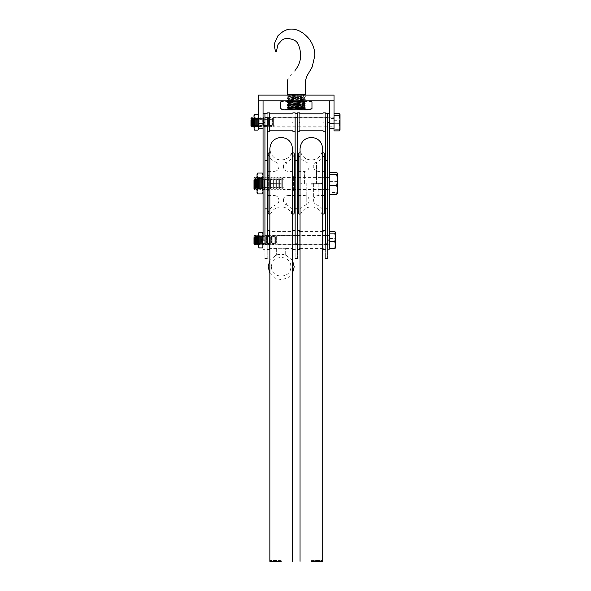 <?xml version="1.0" encoding="UTF-8"?>
<svg xmlns="http://www.w3.org/2000/svg" width="591" height="591" viewBox="0 0 591 591"><rect width="100%" height="100%" fill="white"/><g stroke="black" fill="none" stroke-linecap="round" stroke-linejoin="round"><path stroke-width="0.44" stroke-dasharray="2.96 2.22" d="M257.92 114.455L258.526 116.412L257.92 118.377L258.526 122.3C258.526 127.168 258.526 127.168 258.526 122.3C258.526 127.168 258.526 127.168 258.526 122.3C258.526 117.432 258.526 117.432 258.526 122.3C258.526 117.432 258.526 117.432 258.526 122.3C258.511 116.471 258.511 116.471 258.511 122.3C258.511 116.471 258.511 116.471 258.511 122.3C258.526 116.457 258.526 116.457 258.526 122.3C258.526 116.457 258.526 116.457 258.526 122.3L257.92 126.223L258.526 128.181L257.92 130.146M263.054 100.78L258.526 100.78L263.054 100.78L263.054 123.349C263.054 129.828 263.054 129.828 263.054 123.349C263.054 129.828 263.054 129.828 263.054 123.349L263.054 122.3C263.054 127.168 263.054 127.168 263.054 122.3C263.054 127.168 263.054 127.168 263.054 122.3C263.054 117.432 263.054 117.432 263.054 122.3C263.054 117.432 263.054 117.432 263.054 122.3L263.054 113.236M288.726 100.78L303.826 100.78L288.726 100.78L288.726 95.114L303.826 95.114L288.726 95.114M303.826 100.78L303.826 95.114M334.026 122.3C334.026 117.432 334.026 117.432 334.026 122.3C334.026 117.432 334.026 117.432 334.026 122.3C334.026 127.168 334.026 127.168 334.026 122.3C334.026 127.168 334.026 127.168 334.026 122.3M329.497 100.78L334.026 100.78L329.497 100.78L329.497 123.349C329.497 129.828 329.497 129.828 329.497 123.349C329.497 129.828 329.497 129.828 329.497 123.349L329.497 122.3C329.497 117.432 329.497 117.432 329.497 122.3C329.497 117.432 329.497 117.432 329.497 122.3C329.497 127.168 329.497 127.168 329.497 122.3C329.497 127.168 329.497 127.168 329.497 122.3L329.497 113.236M334.026 100.78L258.526 100.78L258.526 95.114L334.026 95.114L334.026 123.349C334.026 129.828 334.026 129.828 334.026 123.349C334.026 129.828 334.026 129.828 334.026 123.349L329.497 123.349M263.054 123.349L258.526 123.349C258.526 129.828 258.526 129.828 258.526 123.349C258.526 129.828 258.526 129.828 258.526 123.349L258.526 100.78M264.938 177.411L264.938 189.497L264.938 177.411L263.054 177.411L263.054 189.497L263.054 177.411L262.507 178.164L261.532 177.411L261.008 178.164L260.033 177.411L259.508 178.164L258.533 177.411L257.558 178.164L257.011 177.411M264.938 189.497L263.054 189.497L262.507 188.736L261.532 189.497L261.008 188.736L260.033 189.497L259.508 188.736L258.533 189.497L257.558 188.736L257.011 189.497M264.938 235.358L264.938 244.8L264.938 235.358L263.054 235.358L263.054 244.8L263.054 235.358M264.938 244.8L263.054 244.8M329.497 117.579L329.497 127.013L329.497 117.579L264.938 117.579L264.938 127.013L264.938 117.579L263.054 117.579L263.054 127.013L263.054 117.579M329.497 127.013L327.606 127.013L327.606 117.579L327.606 127.013L263.054 127.013M262.448 232.233L263.054 234.191L262.448 236.156L263.054 240.079C263.054 234.235 263.054 234.235 263.054 240.079C263.054 234.235 263.054 234.235 263.054 240.079C263.054 251.759 263.054 251.759 263.054 240.079L263.054 122.3L264.938 122.3C264.938 128.38 264.938 128.38 264.938 122.3C264.938 128.38 264.938 128.38 264.938 122.3C264.938 116.213 264.938 116.213 264.938 122.3C264.938 116.213 264.938 116.213 264.938 122.3L264.938 113.236M264.938 240.079C264.938 251.759 264.938 251.759 264.938 240.079C264.938 251.759 264.938 251.759 264.938 240.079C264.938 234.235 264.938 234.235 264.938 240.079C264.938 234.235 264.938 234.235 264.938 240.079C264.938 245.922 264.938 245.922 264.938 240.079C264.938 245.922 264.938 245.922 264.938 240.079L263.054 240.079L262.448 244.002L263.054 245.967L262.448 247.925M289.849 109.837L303.508 109.837L289.849 109.837C285.239 109.557 287.381 109.276 296.276 108.988L304.89 108.308L287.654 107.178L305.333 106.158L287.211 105.028L305.311 103.92L287.211 102.76L305.333 101.63L287.233 100.522L305.333 99.362L287.211 98.232L305.311 97.123L287.654 96.082L287.211 95.964L287.211 94.737L305.296 94.737M275.768 51.447L276.366 51.447M287.211 95.964L302.695 95.114M280.585 108.626L284.507 109.837L288.43 108.626L296.276 109.837C284.589 109.837 284.589 109.837 296.276 109.837C284.589 109.837 284.589 109.837 296.276 109.837L287.654 109.158L305.311 108.116L287.233 106.986L305.333 105.878L287.233 104.718L305.311 103.588L287.211 102.479L305.311 101.32L287.211 100.211L305.333 99.081L287.211 97.951L304.121 97.005L303.057 96.296L304.121 95.025L304.121 97.005M293.284 109.837L304.106 109.136L288.822 107.887L304.106 106.868L288.438 105.737L304.106 104.6L288.438 103.469L304.106 102.339L288.822 101.32L287.211 100.211M304.084 109.667L288.438 108.567L304.106 107.436L288.438 106.299L303.722 105.279L288.438 104.038L304.084 102.871L288.467 101.741L287.211 102.76M288.467 108.027L287.211 107.008M288.467 101.231L304.084 100.101L288.438 98.941L304.084 97.84L305.333 97.101L305.333 94.737M288.467 101.741L304.106 100.64L288.822 99.391L304.084 98.342L305.333 99.362M304.084 104.629L305.333 103.61M304.084 105.139L305.333 106.158M288.467 108.537L287.233 109.579M304.084 98.342L288.438 97.242L303.057 96.296M304.084 97.84L288.438 96.673L303.057 95.727M267.206 122.3C267.206 134.467 267.206 134.467 267.206 122.3C267.206 134.467 267.206 134.467 267.206 122.3C267.206 116.213 267.206 116.213 267.206 122.3C267.206 116.213 267.206 116.213 267.206 122.3C267.206 128.38 267.206 128.38 267.206 122.3C267.206 128.38 267.206 128.38 267.206 122.3C267.206 110.125 267.206 110.125 267.206 122.3C267.206 116.213 267.206 116.213 267.206 122.3C267.206 116.213 267.206 116.213 267.206 122.3C267.206 128.38 267.206 128.38 267.206 122.3C267.206 128.38 267.206 128.38 267.206 122.3M269.474 122.3C269.474 134.467 269.474 134.467 269.474 122.3C269.474 133.248 269.474 133.248 269.474 122.3C269.474 133.248 269.474 133.248 269.474 122.3C269.474 111.344 269.474 111.344 269.474 122.3C269.474 111.344 269.474 111.344 269.474 122.3C269.474 110.125 269.474 110.125 269.474 122.3M295.138 122.3C295.138 116.213 295.138 116.213 295.138 122.3C295.138 116.213 295.138 116.213 295.138 122.3C295.138 134.467 295.138 134.467 295.138 122.3C295.138 134.467 295.138 134.467 295.138 122.3C295.138 110.125 295.138 110.125 295.138 122.3C295.138 128.38 295.138 128.38 295.138 122.3C295.138 128.38 295.138 128.38 295.138 122.3C295.138 116.213 295.138 116.213 295.138 122.3C295.138 116.213 295.138 116.213 295.138 122.3C295.138 128.38 295.138 128.38 295.138 122.3C295.138 128.38 295.138 128.38 295.138 122.3M292.877 122.3C292.877 134.467 292.877 134.467 292.877 122.3C292.877 133.248 292.877 133.248 292.877 122.3C292.877 133.248 292.877 133.248 292.877 122.3C292.877 111.344 292.877 111.344 292.877 122.3C292.877 111.344 292.877 111.344 292.877 122.3C292.877 110.125 292.877 110.125 292.877 122.3M325.338 240.079C325.338 234.235 325.338 234.235 325.338 240.079C325.338 234.235 325.338 234.235 325.338 240.079C325.338 245.922 325.338 245.922 325.338 240.079C325.338 245.922 325.338 245.922 325.338 240.079C325.338 233.992 325.338 233.992 325.338 240.079C325.338 233.992 325.338 233.992 325.338 240.079C325.338 252.246 325.338 252.246 325.338 240.079C325.338 252.246 325.338 252.246 325.338 240.079C325.338 227.912 325.338 227.912 325.338 240.079C325.338 227.912 325.338 227.912 325.338 240.079C325.338 246.166 325.338 246.166 325.338 240.079C325.338 246.166 325.338 246.166 325.338 240.079M327.606 240.079C327.606 234.235 327.606 234.235 327.606 240.079C327.606 234.235 327.606 234.235 327.606 240.079C327.606 245.922 327.606 245.922 327.606 240.079C327.606 245.922 327.606 245.922 327.606 240.079C327.606 251.759 327.606 251.759 327.606 240.079C327.606 251.759 327.606 251.759 327.606 240.079L327.606 122.3C327.606 116.213 327.606 116.213 327.606 122.3C327.606 116.213 327.606 116.213 327.606 122.3C327.606 128.38 327.606 128.38 327.606 122.3C327.606 128.38 327.606 128.38 327.606 122.3L327.606 240.079L329.497 240.079C329.497 251.759 329.497 251.759 329.497 240.079L329.497 122.3L327.606 122.3L327.606 113.236M325.338 122.3C325.338 116.213 325.338 116.213 325.338 122.3C325.338 116.213 325.338 116.213 325.338 122.3C325.338 128.38 325.338 128.38 325.338 122.3C325.338 128.38 325.338 128.38 325.338 122.3C325.338 116.213 325.338 116.213 325.338 122.3C325.338 116.213 325.338 116.213 325.338 122.3C325.338 134.467 325.338 134.467 325.338 122.3C325.338 134.467 325.338 134.467 325.338 122.3C325.338 110.125 325.338 110.125 325.338 122.3C325.338 128.38 325.338 128.38 325.338 122.3C325.338 128.38 325.338 128.38 325.338 122.3M327.606 160.486L327.606 183.454C327.606 193.191 327.606 193.191 327.606 183.454C327.606 193.191 327.606 193.191 327.606 183.454C327.606 173.717 327.606 173.717 327.606 183.454C327.606 173.717 327.606 173.717 327.606 183.454L327.606 243.95C327.606 262.493 327.606 262.493 327.606 243.95L325.338 243.95C325.338 262.493 325.338 262.493 325.338 243.95L325.338 183.454C325.338 173.717 325.338 173.717 325.338 183.454C325.338 173.717 325.338 173.717 325.338 183.454L325.338 117.373C325.338 112.068 325.338 112.068 325.338 117.373C325.338 112.068 325.338 112.068 325.338 117.373L327.606 117.373C327.606 112.068 327.606 112.068 327.606 117.373L327.606 160.486L325.338 160.486M325.338 183.454C325.338 193.191 325.338 193.191 325.338 183.454C325.338 193.191 325.338 193.191 325.338 183.454M321.659 183.114L321.659 183.794M324.4 183.779L324.4 154.731L324.4 183.779M301.092 183.794L301.092 183.114M298.344 183.129L298.344 212.176L298.344 183.129M313.636 183.262L313.636 200.571L313.636 183.262M297.406 183.587L297.406 171.375L297.406 183.587M325.338 183.587L325.338 171.375L325.338 183.587M296.276 107.562C284.589 107.562 284.589 107.562 296.276 107.562C284.589 107.562 284.589 107.562 296.276 107.562C307.955 107.562 307.955 107.562 296.276 107.562C307.955 107.562 307.955 107.562 296.276 107.562M296.276 108.36C286.051 108.36 286.051 108.36 296.276 108.36C286.051 108.36 286.051 108.36 296.276 108.36C306.5 108.36 306.5 108.36 296.276 108.36C306.5 108.36 306.5 108.36 296.276 108.36M296.276 106.772C286.051 106.772 286.051 106.772 296.276 106.772C286.051 106.772 286.051 106.772 296.276 106.772C306.5 106.772 306.5 106.772 296.276 106.772C306.5 106.772 306.5 106.772 296.276 106.772M296.276 105.309C284.589 105.309 284.589 105.309 296.276 105.309C284.589 105.309 284.589 105.309 296.276 105.309C307.955 105.309 307.955 105.309 296.276 105.309C307.955 105.309 307.955 105.309 296.276 105.309M296.276 106.099C286.051 106.099 286.051 106.099 296.276 106.099C286.051 106.099 286.051 106.099 296.276 106.099C306.5 106.099 306.5 106.099 296.276 106.099C306.5 106.099 306.5 106.099 296.276 106.099M296.276 104.518C286.051 104.518 286.051 104.518 296.276 104.518C286.051 104.518 286.051 104.518 296.276 104.518C306.5 104.518 306.5 104.518 296.276 104.518C306.5 104.518 306.5 104.518 296.276 104.518M296.276 103.056C284.589 103.056 284.589 103.056 296.276 103.056C284.589 103.056 284.589 103.056 296.276 103.056C307.955 103.056 307.955 103.056 296.276 103.056C307.955 103.056 307.955 103.056 296.276 103.056M296.276 103.846C286.051 103.846 286.051 103.846 296.276 103.846C286.051 103.846 286.051 103.846 296.276 103.846C306.5 103.846 306.5 103.846 296.276 103.846C306.5 103.846 306.5 103.846 296.276 103.846M296.276 102.258C286.051 102.258 286.051 102.258 296.276 102.258C286.051 102.258 286.051 102.258 296.276 102.258C306.5 102.258 306.5 102.258 296.276 102.258C306.5 102.258 306.5 102.258 296.276 102.258M296.276 100.802C284.589 100.802 284.589 100.802 296.276 100.802C284.589 100.802 284.589 100.802 296.276 100.802C284.611 100.788 284.611 100.788 296.276 100.788C284.611 100.788 284.611 100.788 296.276 100.788C307.941 100.788 307.941 100.788 296.276 100.788C307.941 100.788 307.941 100.788 296.276 100.788C307.955 100.802 307.955 100.802 296.276 100.802C307.955 100.802 307.955 100.802 296.276 100.802M296.276 101.593C286.051 101.593 286.051 101.593 296.276 101.593C286.051 101.593 286.051 101.593 296.276 101.593C306.5 101.593 306.5 101.593 296.276 101.593C306.5 101.593 306.5 101.593 296.276 101.593M296.276 109.823C284.589 109.823 284.589 109.823 296.276 109.823C284.589 109.823 284.589 109.823 296.276 109.823C307.955 109.823 307.955 109.823 296.276 109.823C307.955 109.823 307.955 109.823 296.276 109.823M296.276 109.025C286.051 109.025 286.051 109.025 296.276 109.025C286.051 109.025 286.051 109.025 296.276 109.025C306.5 109.025 306.5 109.025 296.276 109.025C306.5 109.025 306.5 109.025 296.276 109.025M280.585 101.992L284.507 100.78L288.43 101.992L296.276 100.78C284.589 100.78 284.589 100.78 296.276 100.78C284.589 100.78 284.589 100.78 296.276 100.78L304.121 101.992L308.044 100.78L311.967 101.992M284.507 109.837C282.099 109.837 282.099 109.837 284.507 109.837L296.276 109.837C307.955 109.837 307.955 109.837 296.276 109.837C307.955 109.837 307.955 109.837 296.276 109.837L304.121 108.626L304.121 101.992M304.121 108.626L308.044 109.837L311.967 108.626M288.43 108.626L288.43 101.992M296.276 100.78C307.955 100.78 307.955 100.78 296.276 100.78C307.955 100.78 307.955 100.78 296.276 100.78L308.044 100.78C310.445 100.78 310.445 100.78 308.044 100.78C310.445 100.78 310.445 100.78 308.044 100.78L296.276 100.78M284.507 100.78C282.099 100.78 282.099 100.78 284.507 100.78C282.099 100.78 282.099 100.78 284.507 100.78M308.044 109.837C310.445 109.837 310.445 109.837 308.044 109.837L296.276 109.837M295.138 240.079C295.138 234.235 295.138 234.235 295.138 240.079C295.138 234.235 295.138 234.235 295.138 240.079C295.138 245.922 295.138 245.922 295.138 240.079C295.138 245.922 295.138 245.922 295.138 240.079M297.406 240.079C297.406 234.235 297.406 234.235 297.406 240.079C297.406 234.235 297.406 234.235 297.406 240.079C297.406 245.922 297.406 245.922 297.406 240.079C297.406 245.922 297.406 245.922 297.406 240.079C297.406 252.246 297.406 252.246 297.406 240.079C297.406 252.246 297.406 252.246 297.406 240.079C297.406 233.992 297.406 233.992 297.406 240.079C297.406 233.992 297.406 233.992 297.406 240.079C297.406 246.166 297.406 246.166 297.406 240.079C297.406 246.166 297.406 246.166 297.406 240.079C297.406 227.912 297.406 227.912 297.406 240.079C297.406 227.912 297.406 227.912 297.406 240.079M297.406 122.3C297.406 116.213 297.406 116.213 297.406 122.3C297.406 116.213 297.406 116.213 297.406 122.3C297.406 128.38 297.406 128.38 297.406 122.3C297.406 128.38 297.406 128.38 297.406 122.3C297.406 134.467 297.406 134.467 297.406 122.3C297.406 134.467 297.406 134.467 297.406 122.3C297.406 116.213 297.406 116.213 297.406 122.3C297.406 116.213 297.406 116.213 297.406 122.3C297.406 128.38 297.406 128.38 297.406 122.3C297.406 128.38 297.406 128.38 297.406 122.3C297.406 110.125 297.406 110.125 297.406 122.3M297.406 160.486L297.406 183.454C297.406 193.191 297.406 193.191 297.406 183.454C297.406 193.191 297.406 193.191 297.406 183.454C297.406 173.717 297.406 173.717 297.406 183.454C297.406 173.717 297.406 173.717 297.406 183.454L297.406 243.95C297.406 262.493 297.406 262.493 297.406 243.95L295.138 243.95C295.138 262.493 295.138 262.493 295.138 243.95L295.138 183.454C295.138 173.717 295.138 173.717 295.138 183.454C295.138 173.717 295.138 173.717 295.138 183.454L295.138 117.373C295.138 112.068 295.138 112.068 295.138 117.373C295.138 112.068 295.138 112.068 295.138 117.373L297.406 117.373C297.406 112.068 297.406 112.068 297.406 117.373C297.406 112.068 297.406 112.068 297.406 117.373L297.406 160.486L295.138 160.486M295.138 183.454C295.138 193.191 295.138 193.191 295.138 183.454C295.138 193.191 295.138 193.191 295.138 183.454M291.459 211.223L291.459 213.44C289.309 209.251 285.881 207.057 281.176 206.857C276.47 207.057 273.042 209.251 270.892 213.44L269.851 214.282M270.892 155.684L270.892 153.468C273.042 157.657 276.47 159.851 281.176 160.05C285.881 159.851 289.309 157.657 291.459 153.468L291.459 155.684M294.2 156.851L294.34 212.812M268.144 210.056L268.144 212.176C269.814 208.697 272.429 206.237 276.012 204.804C277.844 203.991 278.812 202.58 278.908 200.571L278.908 199.307M276.012 163.685L276.012 162.104C272.429 160.671 269.814 158.211 268.144 154.731L268.144 156.851M267.206 191.846L267.206 175.062L267.206 192.511L268.713 191.004L268.713 176.458L268.713 190.442M295.138 175.062L295.138 191.846L295.138 174.389L293.631 175.904L268.713 175.904L268.713 176.458M293.631 190.442L293.631 176.458L293.631 191.004L295.138 192.511L295.138 191.846M283.436 199.307L283.436 200.571C283.532 202.58 284.5 203.991 286.34 204.804L286.34 203.223M283.436 168.073L283.436 166.839C283.71 169.595 285.217 171.102 287.972 171.375L294.34 171.375M287.972 194.638L287.972 195.532C285.217 195.798 283.71 197.313 283.436 200.061L283.436 198.835M278.908 198.835L278.908 200.061C278.642 197.313 277.127 195.798 274.379 195.532L274.379 194.638M270.892 211.223L270.892 213.44M267.206 172.269L267.206 171.375M295.138 172.269L295.138 171.375M294.2 210.056L294.2 212.176C292.538 208.697 289.915 206.237 286.34 204.804M283.436 167.6L283.436 166.33C283.532 164.328 284.5 162.917 286.34 162.104L286.34 163.685M295.138 194.638L295.138 195.532M293.631 176.458L293.631 175.904M267.206 175.062L267.206 174.389L268.713 175.904M267.206 194.638L267.206 195.532M278.908 168.073L278.908 166.839C278.642 169.595 277.127 171.102 274.379 171.375L274.379 172.269M276.012 162.104C277.844 162.917 278.812 164.328 278.908 166.33L278.908 167.6M267.206 240.079C267.206 234.235 267.206 234.235 267.206 240.079C267.206 234.235 267.206 234.235 267.206 240.079C267.206 245.922 267.206 245.922 267.206 240.079C267.206 245.922 267.206 245.922 267.206 240.079M267.206 160.486L267.206 183.454C267.206 193.191 267.206 193.191 267.206 183.454C267.206 193.191 267.206 193.191 267.206 183.454C267.206 173.717 267.206 173.717 267.206 183.454C267.206 173.717 267.206 173.717 267.206 183.454L267.206 243.95C267.206 262.493 267.206 262.493 267.206 243.95L264.938 243.95C264.938 262.493 264.938 262.493 264.938 243.95L264.938 183.454C264.938 173.717 264.938 173.717 264.938 183.454C264.938 173.717 264.938 173.717 264.938 183.454L264.938 117.373C264.938 112.068 264.938 112.068 264.938 117.373L267.206 117.373C267.206 112.068 267.206 112.068 267.206 117.373C267.206 112.068 267.206 112.068 267.206 117.373L267.206 160.486L264.938 160.486M264.938 183.454C264.938 193.191 264.938 193.191 264.938 183.454C264.938 193.191 264.938 193.191 264.938 183.454M299.674 122.3C299.674 134.467 299.674 134.467 299.674 122.3C299.674 133.248 299.674 133.248 299.674 122.3C299.674 133.248 299.674 133.248 299.674 122.3C299.674 111.344 299.674 111.344 299.674 122.3C299.674 111.344 299.674 111.344 299.674 122.3C299.674 110.125 299.674 110.125 299.674 122.3M323.078 122.3C323.078 134.467 323.078 134.467 323.078 122.3C323.078 133.248 323.078 133.248 323.078 122.3C323.078 133.248 323.078 133.248 323.078 122.3C323.078 111.344 323.078 111.344 323.078 122.3C323.078 111.344 323.078 111.344 323.078 122.3C323.078 110.125 323.078 110.125 323.078 122.3M329.497 179.561L329.497 189.497L329.497 177.411L327.606 177.411L327.606 189.497L327.606 177.411M329.497 187.347L329.497 189.497L327.606 189.497M329.497 235.358L329.497 244.8L329.497 235.358L327.606 235.358L327.606 244.8L327.606 235.358M329.497 244.8L327.606 244.8M299.674 240.079C299.674 252.246 299.674 252.246 299.674 240.079C299.674 251.035 299.674 251.035 299.674 240.079C299.674 251.035 299.674 251.035 299.674 240.079C299.674 229.123 299.674 229.123 299.674 240.079C299.674 229.123 299.674 229.123 299.674 240.079C299.674 227.912 299.674 227.912 299.674 240.079M323.078 240.079C323.078 252.246 323.078 252.246 323.078 240.079C323.078 251.035 323.078 251.035 323.078 240.079C323.078 251.035 323.078 251.035 323.078 240.079C323.078 229.123 323.078 229.123 323.078 240.079C323.078 229.123 323.078 229.123 323.078 240.079C323.078 227.912 323.078 227.912 323.078 240.079M292.501 260.387L285.704 254.987C282.683 253.871 279.661 253.871 276.647 254.987L276.647 248.316L285.704 248.316L285.704 255.238C282.683 254.13 279.661 254.13 276.647 255.238L276.647 254.655L269.851 260.387M267.206 239.015L267.206 230.638M267.206 249.513L267.206 241.143M269.474 249.513L269.474 239.015M295.138 240.611L295.138 244.8L267.206 244.8L267.206 240.611M267.206 239.547L267.206 235.358L295.138 235.358L295.138 239.547M292.877 249.513L292.877 239.015M295.138 239.015L295.138 230.638M295.138 249.513L295.138 241.143M285.704 255.238L285.704 248.316L276.647 248.316L276.647 255.238M269.474 239.119L269.474 231.583L292.877 231.583L292.877 239.119M276.647 248.575L269.474 248.575L269.474 241.032M285.704 248.575L292.877 248.575L292.877 241.032M251.7 125.218L251.7 117.764M251.722 125.218L251.722 118.835M250.976 124.745L250.976 118.496M252.231 126.097L252.231 119.389M252.741 125.218L252.741 118.835M252.978 125.218L252.978 118.835M253.487 126.097L253.487 119.389M253.997 125.218L253.997 125.757M254.241 125.757L254.241 125.218M254.751 119.389L254.751 125.203L254.751 118.496L253.997 117.779M256.006 125.203L256.006 119.389L256.006 126.097L255.26 126.829L254.751 125.203M255.26 125.218L255.26 125.757M255.497 125.757L255.497 125.218M256.516 125.218L256.516 125.757M256.753 125.757L256.753 125.218M257.262 119.389L257.262 125.203L257.262 118.496L256.516 117.764L256.006 119.389M258.526 125.203L258.526 119.389L258.526 126.097L257.772 126.829L257.262 125.203M257.772 125.218L257.772 125.757M258.016 125.757L258.016 125.218M259.035 125.218L259.035 125.757M259.272 125.757L259.272 125.218M259.781 119.389L259.781 125.203L259.781 118.496L259.035 117.764L258.526 119.389M261.037 125.203L261.037 119.389L261.037 126.097L260.291 126.829L259.781 125.203M260.291 125.218L260.291 125.757M260.528 125.757L260.528 125.218M261.547 125.218L261.547 125.757M261.791 125.757L261.791 125.218M262.301 119.389L262.301 125.203L262.301 118.496L261.547 117.764L261.037 119.389M263.556 125.203L263.556 119.389L263.556 126.097L262.81 126.829L262.301 125.203M262.81 125.218L262.81 125.757M263.047 125.757L263.047 125.218M264.066 125.218L264.066 125.757M264.303 125.757L264.303 125.218M264.812 119.389L264.812 125.203L264.812 118.496L264.066 117.764L263.556 119.389M266.076 125.203L266.076 119.389L266.076 126.097L265.322 126.829L264.812 125.203M265.322 125.218L265.322 125.757M265.566 125.757L265.566 125.218M266.585 125.218L266.585 125.757M266.822 125.757L266.822 125.218M267.331 119.389L267.331 125.203L267.331 118.496L266.585 117.764L266.076 119.389M268.587 125.203L268.587 119.389L268.587 126.097L267.841 126.829L267.331 125.203M267.841 125.218L267.841 125.757M268.078 125.757L268.078 125.218M269.097 125.218L269.097 125.757M269.341 125.757L269.341 125.218M269.851 119.389L269.851 125.203L269.851 118.496L269.097 117.764L268.587 119.389M271.106 125.203L271.106 119.389L271.106 126.097L270.36 126.829L269.851 125.203M270.36 125.218L270.36 125.757M270.597 125.757L270.597 125.218M271.616 125.218L271.616 125.757M271.853 125.757L271.853 125.218M272.362 119.389L272.362 125.203L272.362 118.496L271.616 117.764L271.106 119.389M273.626 125.203L273.626 119.389L273.626 126.097L272.872 126.829L272.362 125.203M272.872 125.218L272.872 125.757M273.116 125.757L273.116 125.218M274.135 125.218L274.135 125.757M334.026 125.218L334.026 119.375L334.026 126.829L274.135 126.829L273.626 126.097M334.026 115.297L334.026 129.296L339.315 129.296L340.024 124.989L339.315 120.682L340.024 117.188L339.315 113.686M334.026 120.682L339.315 120.682M339.951 130.352L339.315 129.296M334.026 129.296L334.026 130.906M334.026 119.375L334.026 117.764L274.135 117.764L273.626 119.389M274.135 119.375L274.135 118.835M340.024 114.491L340.024 117.188M340.024 130.227L340.024 119.604M273.116 119.375L273.116 118.835M272.872 119.375L272.872 118.835M271.853 119.375L271.853 118.835M271.616 119.375L271.616 118.835M270.597 119.375L270.597 118.835M270.36 119.375L270.36 118.835M269.341 119.375L269.341 118.835M269.097 119.375L269.097 118.835M268.078 119.375L268.078 118.835M267.841 119.375L267.841 118.835M266.822 119.375L266.822 118.835M266.585 119.375L266.585 118.835M265.566 119.375L265.566 118.835M265.322 119.375L265.322 118.835M264.303 119.375L264.303 118.835M264.066 119.375L264.066 118.835M263.047 119.375L263.047 118.835M262.81 119.375L262.81 118.835M261.791 119.375L261.791 118.835M261.547 119.375L261.547 118.835M260.528 119.375L260.528 118.835M260.291 119.375L260.291 118.835M259.272 119.375L259.272 118.835M259.035 119.375L259.035 118.835M258.016 119.375L258.016 118.835M257.772 119.375L257.772 118.835M256.753 119.375L256.753 118.835M256.516 119.375L256.516 118.835M255.497 119.375L255.497 118.835M255.26 119.375L255.26 118.835M254.241 119.375L254.241 118.835M253.997 119.375L253.997 118.835M255.135 122.3C255.135 116.457 255.135 116.457 255.135 122.3C255.135 116.457 255.135 116.457 255.135 122.3C255.135 128.136 255.135 128.136 255.135 122.3C255.135 128.136 255.135 128.136 255.135 122.3M254.662 122.3C254.662 117.336 254.662 117.336 254.662 122.3C254.662 117.336 254.662 117.336 254.662 122.3C254.662 127.264 254.662 127.264 254.662 122.3C254.662 127.264 254.662 127.264 254.662 122.3M255.615 122.3C255.615 117.336 255.615 117.336 255.615 122.3C255.615 117.336 255.615 117.336 255.615 122.3C255.615 127.264 255.615 127.264 255.615 122.3C255.615 127.264 255.615 127.264 255.615 122.3M256.258 122.3C256.258 116.457 256.258 116.457 256.258 122.3C256.258 116.457 256.258 116.457 256.258 122.3C256.258 128.136 256.258 128.136 256.258 122.3C256.258 128.136 256.258 128.136 256.258 122.3M255.785 122.3C255.785 117.336 255.785 117.336 255.785 122.3C255.785 117.336 255.785 117.336 255.785 122.3C255.785 127.264 255.785 127.264 255.785 122.3C255.785 127.264 255.785 127.264 255.785 122.3M256.738 122.3C256.738 117.336 256.738 117.336 256.738 122.3C256.738 117.336 256.738 117.336 256.738 122.3C256.738 127.264 256.738 127.264 256.738 122.3C256.738 127.264 256.738 127.264 256.738 122.3M257.38 122.3C257.38 116.457 257.38 116.457 257.38 122.3C257.38 116.457 257.38 116.457 257.38 122.3C257.38 128.136 257.38 128.136 257.38 122.3C257.38 128.136 257.38 128.136 257.38 122.3M256.908 122.3C256.908 117.336 256.908 117.336 256.908 122.3C256.908 117.336 256.908 117.336 256.908 122.3C256.908 127.264 256.908 127.264 256.908 122.3C256.908 127.264 256.908 127.264 256.908 122.3M257.861 122.3C257.861 117.336 257.861 117.336 257.861 122.3C257.861 117.336 257.861 117.336 257.861 122.3C257.861 127.264 257.861 127.264 257.861 122.3C257.861 127.264 257.861 127.264 257.861 122.3M258.503 122.3C258.503 116.457 258.503 116.457 258.503 122.3C258.503 116.457 258.503 116.457 258.503 122.3C258.503 128.136 258.503 128.136 258.503 122.3C258.503 128.136 258.503 128.136 258.503 122.3M258.031 122.3C258.031 117.336 258.031 117.336 258.031 122.3C258.031 117.336 258.031 117.336 258.031 122.3C258.031 127.264 258.031 127.264 258.031 122.3C258.031 127.264 258.031 127.264 258.031 122.3M254.012 122.3C254.012 116.457 254.012 116.457 254.012 122.3C254.012 116.457 254.012 116.457 254.012 122.3C254.012 128.136 254.012 128.136 254.012 122.3C254.012 128.136 254.012 128.136 254.012 122.3M254.603 114.455L253.997 116.412L254.603 118.377L253.997 122.3C253.997 116.457 253.997 116.457 253.997 122.3C253.997 116.457 253.997 116.457 253.997 122.3L254.603 126.223L257.92 126.223M254.492 122.3C254.492 117.336 254.492 117.336 254.492 122.3C254.492 117.336 254.492 117.336 254.492 122.3C254.492 127.264 254.492 127.264 254.492 122.3C254.492 127.264 254.492 127.264 254.492 122.3M254.603 126.223L253.997 128.181L254.603 130.146M254.603 118.377L257.92 118.377M258.526 128.181C258.526 129.385 258.526 129.385 258.526 128.181L258.526 122.3C258.526 128.136 258.526 128.136 258.526 122.3C258.526 128.136 258.526 128.136 258.526 122.3L258.526 116.412C258.526 115.208 258.526 115.208 258.526 116.412C258.526 115.208 258.526 115.208 258.526 116.412M253.997 116.412C253.997 115.208 253.997 115.208 253.997 116.412L253.997 122.3C253.997 128.136 253.997 128.136 253.997 122.3C253.997 128.136 253.997 128.136 253.997 122.3L253.997 128.181C253.997 129.385 253.997 129.385 253.997 128.181M258.511 122.3C258.511 128.121 258.511 128.121 258.511 122.3C258.511 128.121 258.511 128.121 258.511 122.3M254.721 242.997L254.721 235.55M254.743 242.997L254.743 236.614M253.997 242.532L253.997 236.274M255.253 243.884L255.253 237.176M255.763 242.997L255.763 236.614M255.999 242.997L255.999 236.614M256.509 243.884L256.509 237.176M257.019 242.997L257.019 236.614M257.262 242.997L257.262 236.614M257.772 243.884L257.772 237.176M258.282 242.997L258.282 236.614M258.518 242.997L258.518 236.614M259.028 237.176L259.028 242.982L259.028 236.274L258.518 235.55L259.021 236.23L259.663 235.55L260.143 236.23L261.037 235.55L261.547 236.274L261.547 242.982L261.547 237.176M260.284 242.982L260.284 237.176L260.284 243.884L259.538 244.608L259.028 242.982M259.538 242.997L259.538 243.544M259.774 243.544L259.774 242.997M260.794 242.997L260.794 243.544M261.037 243.544L261.037 242.997M262.803 242.982L262.803 237.176L262.803 243.884L262.057 244.608L261.547 242.982M262.057 242.997L262.057 243.544M262.293 243.544L262.293 242.997M263.313 242.997L263.313 243.544M263.549 243.544L263.549 242.997M264.059 237.176L264.059 242.982L264.059 236.274L263.313 235.55L262.803 237.176M265.322 242.982L265.322 237.176L265.322 243.884L264.569 244.608L264.059 242.982M264.569 242.997L264.569 243.544M264.812 243.544L264.812 242.997M265.832 242.997L265.832 243.544M266.068 243.544L266.068 242.997M266.578 237.176L266.578 242.982L266.578 236.274L265.832 235.55L265.322 237.176M267.834 242.982L267.834 237.176L267.834 243.884L267.088 244.608L266.578 242.982M267.088 242.997L267.088 243.544M267.324 243.544L267.324 242.997M268.344 242.997L268.344 243.544M268.587 243.544L268.587 242.997M269.097 237.176L269.097 242.982L269.097 236.274L268.344 235.55L267.834 237.176M270.353 242.982L270.353 237.176L270.353 243.884L269.607 244.608L269.097 242.982M269.607 242.997L269.607 243.544M269.843 243.544L269.843 242.997M270.863 242.997L270.863 243.544M271.099 243.544L271.099 242.997M271.609 237.176L271.609 242.982L271.609 236.274L270.863 235.55L270.353 237.176M272.872 242.982L272.872 237.176L272.872 243.884L272.119 244.608L271.609 242.982M272.119 242.997L272.119 243.544M272.362 243.544L272.362 242.997M273.382 242.997L273.382 243.544M273.618 243.544L273.618 242.997M274.128 237.176L274.128 242.982L274.128 236.274L273.382 235.55L272.872 237.176M275.384 242.982L275.384 237.176L275.384 243.884L274.638 244.608L274.128 242.982M274.638 242.997L274.638 243.544M274.874 243.544L274.874 242.997M275.894 242.997L275.894 243.544M276.137 243.544L276.137 242.997M276.647 237.176L276.647 242.982L276.647 236.274L275.894 235.55L275.384 237.176M329.497 242.997L329.497 237.161L329.497 244.608L277.157 244.608L276.647 242.982M277.157 242.997L277.157 243.544M329.497 247.075L329.497 231.465L329.497 247.075L334.787 247.075L335.496 242.768L334.787 238.469L335.496 234.967L334.787 231.465M329.497 238.469L334.787 238.469M335.422 248.131L334.787 247.075M329.497 237.161L329.497 235.55L277.157 235.55L276.647 236.274M277.157 237.161L277.157 236.614M335.496 232.278L335.496 234.967M335.496 248.006L335.496 237.383M276.137 237.161L276.137 236.614M275.894 237.161L275.894 236.614M274.874 237.161L274.874 236.614M274.638 237.161L274.638 236.614M273.618 237.161L273.618 236.614M273.382 237.161L273.382 236.614M272.362 237.161L272.362 236.614M272.119 237.161L272.119 236.614M271.099 237.161L271.099 236.614M270.863 237.161L270.863 236.614M269.843 237.161L269.843 236.614M269.607 237.161L269.607 236.614M268.587 237.161L268.587 236.614M268.344 237.161L268.344 236.614M267.324 237.161L267.324 236.614M267.088 237.161L267.088 236.614M266.068 237.161L266.068 236.614M265.832 237.161L265.832 236.614M264.812 237.161L264.812 236.614M264.569 237.161L264.569 236.614M263.549 237.161L263.549 236.614M263.313 237.161L263.313 236.614M262.293 237.161L262.293 236.614M262.057 237.161L262.057 236.614M261.037 237.161L261.037 236.614M260.794 237.161L260.794 236.614M259.028 236.274L259.774 235.55L260.284 237.176M259.774 237.161L259.774 236.614M259.538 237.161L259.538 236.614M259.663 240.079C259.663 234.235 259.663 234.235 259.663 240.079C259.663 234.235 259.663 234.235 259.663 240.079C259.663 245.922 259.663 245.922 259.663 240.079C259.663 245.922 259.663 245.922 259.663 240.079M259.19 240.079C259.19 235.115 259.19 235.115 259.19 240.079C259.19 235.115 259.19 235.115 259.19 240.079C259.19 245.043 259.19 245.043 259.19 240.079C259.19 245.043 259.19 245.043 259.19 240.079M260.143 240.079C260.143 235.115 260.143 235.115 260.143 240.079C260.143 235.115 260.143 235.115 260.143 240.079C260.143 245.043 260.143 245.043 260.143 240.079C260.143 245.043 260.143 245.043 260.143 240.079M260.786 240.079C260.786 234.235 260.786 234.235 260.786 240.079C260.786 234.235 260.786 234.235 260.786 240.079C260.786 245.922 260.786 245.922 260.786 240.079C260.786 245.922 260.786 245.922 260.786 240.079M260.313 240.079C260.313 235.115 260.313 235.115 260.313 240.079C260.313 235.115 260.313 235.115 260.313 240.079C260.313 245.043 260.313 245.043 260.313 240.079C260.313 245.043 260.313 245.043 260.313 240.079M261.266 240.079C261.266 235.115 261.266 235.115 261.266 240.079C261.266 235.115 261.266 235.115 261.266 240.079C261.266 245.043 261.266 245.043 261.266 240.079C261.266 245.043 261.266 245.043 261.266 240.079M261.909 240.079C261.909 234.235 261.909 234.235 261.909 240.079C261.909 234.235 261.909 234.235 261.909 240.079C261.909 245.922 261.909 245.922 261.909 240.079C261.909 245.922 261.909 245.922 261.909 240.079M261.436 240.079C261.436 235.115 261.436 235.115 261.436 240.079C261.436 235.115 261.436 235.115 261.436 240.079C261.436 245.043 261.436 245.043 261.436 240.079C261.436 245.043 261.436 245.043 261.436 240.079M262.389 240.079C262.389 235.115 262.389 235.115 262.389 240.079C262.389 235.115 262.389 235.115 262.389 240.079C262.389 245.043 262.389 245.043 262.389 240.079C262.389 245.043 262.389 245.043 262.389 240.079M263.032 240.079C263.032 234.235 263.032 234.235 263.032 240.079C263.032 234.235 263.032 234.235 263.032 240.079C263.047 234.258 263.047 234.258 263.047 240.079C263.047 234.258 263.047 234.258 263.047 240.079C263.047 245.9 263.047 245.9 263.047 240.079C263.047 245.9 263.047 245.9 263.047 240.079C263.032 245.922 263.032 245.922 263.032 240.079C263.032 245.922 263.032 245.922 263.032 240.079M262.559 240.079C262.559 235.115 262.559 235.115 262.559 240.079C262.559 235.115 262.559 235.115 262.559 240.079C262.559 245.043 262.559 245.043 262.559 240.079C262.559 245.043 262.559 245.043 262.559 240.079M259.131 232.233L258.526 234.191L259.131 236.156L258.526 240.079C258.54 234.235 258.54 234.235 258.54 240.079C258.54 234.235 258.54 234.235 258.54 240.079C258.526 234.235 258.526 234.235 258.526 240.079C258.526 234.235 258.526 234.235 258.526 240.079L259.131 244.002L262.448 244.002M259.021 240.079C259.021 235.115 259.021 235.115 259.021 240.079C259.021 235.115 259.021 235.115 259.021 240.079C259.021 245.043 259.021 245.043 259.021 240.079C259.021 245.043 259.021 245.043 259.021 240.079M259.131 244.002L258.526 245.967L259.131 247.925M259.131 236.156L262.448 236.156M263.054 240.079C263.054 245.922 263.054 245.922 263.054 240.079C263.054 245.922 263.054 245.922 263.054 240.079L263.054 245.967C263.054 247.164 263.054 247.164 263.054 245.967C263.054 247.164 263.054 247.164 263.054 245.967L263.054 240.079M263.054 234.191C263.054 232.994 263.054 232.994 263.054 234.191C263.054 232.994 263.054 232.994 263.054 234.191M258.526 234.191C258.526 232.994 258.526 232.994 258.526 234.191L258.526 240.079C258.526 245.922 258.526 245.922 258.526 240.079C258.526 245.922 258.526 245.922 258.526 240.079L258.526 245.967C258.526 247.164 258.526 247.164 258.526 245.967M258.54 240.079C258.54 245.922 258.54 245.922 258.54 240.079C258.54 245.922 258.54 245.922 258.54 240.079M254.824 187.347L254.824 177.411M254.92 187.347L254.92 178.837M253.997 186.808L253.997 178.246M255.504 188.662L255.504 179.472M256.088 187.347L256.088 178.837M256.435 187.347L256.435 178.837M257.011 179.472L257.011 187.436L257.011 178.246L257.595 177.411L258.526 178.246L258.526 187.436L258.526 179.472M258.526 187.436L257.942 189.497L257.011 188.662L257.011 187.436M257.595 187.347L257.595 188.071M257.942 188.071L257.942 187.347M259.109 187.347L259.109 188.071M259.449 188.071L259.449 187.347M260.033 179.472L260.033 187.436L260.033 178.246L259.449 177.411L258.526 178.246M261.547 187.436L261.547 179.472L261.547 188.662L260.616 189.497L260.033 187.436M260.616 187.347L260.616 188.071M260.963 188.071L260.963 187.347M262.123 187.347L262.123 188.071M262.47 188.071L262.47 187.347M263.054 179.472L263.054 187.436L263.054 178.246L262.123 177.411L261.547 179.472M264.561 187.436L264.561 179.472L264.561 188.662L263.638 189.497L263.054 187.436M263.638 187.347L263.638 188.071M263.985 188.071L263.985 187.347M265.145 187.347L265.145 188.071M265.492 188.071L265.492 187.347M266.076 179.472L266.076 187.436L266.076 178.246L265.145 177.411L264.561 179.472M267.583 187.436L267.583 179.472L267.583 188.662L266.659 189.497L266.076 187.436M266.659 187.347L266.659 188.071M266.999 188.071L266.999 187.347M268.166 187.347L268.166 188.071M268.513 188.071L268.513 187.347M269.097 179.472L269.097 187.436L269.097 178.246L268.166 177.411L267.583 179.472M270.604 187.436L270.604 179.472L270.604 188.662L269.673 189.497L269.097 187.436M269.673 187.347L269.673 188.071M270.021 188.071L270.021 187.347M271.188 187.347L271.188 188.071M271.535 188.071L271.535 187.347M272.111 179.472L272.111 187.436L272.111 178.246L271.188 177.411L270.604 179.472M273.626 187.436L273.626 179.472L273.626 188.662L272.695 189.497L272.111 187.436M272.695 187.347L272.695 188.071M273.042 188.071L273.042 187.347M274.209 187.347L274.209 188.071M274.549 188.071L274.549 187.347M275.133 179.472L275.133 187.436L275.133 178.246L274.209 177.411L273.626 179.472M276.647 187.436L276.647 179.472L276.647 188.662L275.716 189.497L275.133 187.436M275.716 187.347L275.716 188.071M276.063 188.071L276.063 187.347M277.223 187.347L277.223 188.071M277.571 188.071L277.571 187.347M278.154 179.472L278.154 187.436L278.154 178.246L277.223 177.411L276.647 179.472M279.661 187.436L279.661 179.472L279.661 188.662L278.738 189.497L278.154 187.436M278.738 187.347L278.738 188.071M279.085 188.071L279.085 187.347M280.245 187.347L280.245 188.071M280.592 188.071L280.592 187.347M281.176 179.472L281.176 187.436L281.176 178.246L280.245 177.411L279.661 179.472M282.683 187.436L282.683 179.472L282.683 188.662L281.759 189.497L281.176 187.436M281.759 187.347L281.759 188.071M282.099 188.071L282.099 187.347M283.266 187.347L283.266 188.071M329.497 174.456L329.497 192.452L336.7 192.452L337.609 186.919L336.7 181.378L337.609 176.879L336.7 172.38M329.497 181.378L336.7 181.378M337.52 193.811L336.7 192.452M329.497 192.452L329.497 194.52M283.266 179.561L283.266 178.837M337.609 173.422L337.609 176.879M337.609 193.649L337.609 179.989M281.176 178.246L282.099 177.411L282.683 179.472M282.099 179.561L282.099 178.837M281.759 179.561L281.759 178.837M280.592 179.561L280.592 178.837M280.245 179.561L280.245 178.837M279.085 179.561L279.085 178.837M278.738 179.561L278.738 178.837M277.571 179.561L277.571 178.837M277.223 179.561L277.223 178.837M276.063 179.561L276.063 178.837M275.716 179.561L275.716 178.837M274.549 179.561L274.549 178.837M274.209 179.561L274.209 178.837M273.042 179.561L273.042 178.837M272.695 179.561L272.695 178.837M271.535 179.561L271.535 178.837M271.188 179.561L271.188 178.837M270.021 179.561L270.021 178.837M269.673 179.561L269.673 178.837M268.513 179.561L268.513 178.837M268.166 179.561L268.166 178.837M266.999 179.561L266.999 178.837M266.659 179.561L266.659 178.837M265.492 179.561L265.492 178.837M265.145 179.561L265.145 178.837M263.985 179.561L263.985 178.837M263.638 179.561L263.638 178.837M262.47 179.561L262.47 178.837M262.123 179.561L262.123 178.837M260.963 179.561L260.963 178.837M260.616 179.561L260.616 178.837M259.449 179.561L259.449 178.837M259.109 179.561L259.109 178.837M257.942 179.561L257.942 178.837M257.595 179.561L257.595 178.837M258.533 183.454C258.533 175.667 258.533 175.667 258.533 183.454C258.533 175.667 258.533 175.667 258.533 183.454C258.533 191.24 258.533 191.24 258.533 183.454C258.533 191.24 258.533 191.24 258.533 183.454M258.001 183.454C258.001 176.635 258.001 176.635 258.001 183.454C258.001 176.635 258.001 176.635 258.001 183.454C258.001 190.265 258.001 190.265 258.001 183.454C258.001 190.265 258.001 190.265 258.001 183.454M259.065 183.454C259.065 176.635 259.065 176.635 259.065 183.454C259.065 176.635 259.065 176.635 259.065 183.454C259.065 190.265 259.065 190.265 259.065 183.454C259.065 190.265 259.065 190.265 259.065 183.454M260.033 183.454C260.033 175.667 260.033 175.667 260.033 183.454C260.033 175.667 260.033 175.667 260.033 183.454C260.033 191.24 260.033 191.24 260.033 183.454C260.033 191.24 260.033 191.24 260.033 183.454M259.508 183.454C259.508 176.635 259.508 176.635 259.508 183.454C259.508 176.635 259.508 176.635 259.508 183.454C259.508 190.265 259.508 190.265 259.508 183.454C259.508 190.265 259.508 190.265 259.508 183.454M260.565 183.454C260.565 176.635 260.565 176.635 260.565 183.454C260.565 176.635 260.565 176.635 260.565 183.454C260.565 190.265 260.565 190.265 260.565 183.454C260.565 190.265 260.565 190.265 260.565 183.454M261.532 183.454C261.532 175.667 261.532 175.667 261.532 183.454C261.532 175.667 261.532 175.667 261.532 183.454C261.532 191.24 261.532 191.24 261.532 183.454C261.532 191.24 261.532 191.24 261.532 183.454M261.008 183.454C261.008 176.635 261.008 176.635 261.008 183.454C261.008 176.635 261.008 176.635 261.008 183.454C261.008 190.265 261.008 190.265 261.008 183.454C261.008 190.265 261.008 190.265 261.008 183.454M262.064 183.454C262.064 176.635 262.064 176.635 262.064 183.454C262.064 176.635 262.064 176.635 262.064 183.454C262.064 190.265 262.064 190.265 262.064 183.454C262.064 190.265 262.064 190.265 262.064 183.454M263.032 183.454C263.032 175.667 263.032 175.667 263.032 183.454C263.032 175.667 263.032 175.667 263.032 183.454C263.047 175.682 263.047 175.682 263.047 183.454C263.047 175.682 263.047 175.682 263.047 183.454C263.047 191.225 263.047 191.225 263.047 183.454C263.047 191.225 263.047 191.225 263.047 183.454C263.032 191.24 263.032 191.24 263.032 183.454C263.032 191.24 263.032 191.24 263.032 183.454M262.507 183.454C262.507 176.635 262.507 176.635 262.507 183.454C262.507 176.635 262.507 176.635 262.507 183.454C262.507 190.265 262.507 190.265 262.507 183.454C262.507 190.265 262.507 190.265 262.507 183.454M257.033 183.454C257.033 175.667 257.033 175.667 257.033 183.454C257.033 175.667 257.033 175.667 257.033 183.454C257.033 191.24 257.033 191.24 257.033 183.454C257.033 191.24 257.033 191.24 257.033 183.454M257.824 172.993L257.011 175.608L257.824 178.223L257.011 183.454C257.011 175.667 257.011 175.667 257.011 183.454C257.011 175.667 257.011 175.667 257.011 183.454L257.824 188.684L262.241 188.684L263.054 191.299L262.241 193.914M257.558 183.454C257.558 176.635 257.558 176.635 257.558 183.454C257.558 176.635 257.558 176.635 257.558 183.454C257.558 190.265 257.558 190.265 257.558 183.454C257.558 190.265 257.558 190.265 257.558 183.454M262.241 172.993L263.054 175.608L262.241 178.223L263.054 183.454C263.054 175.667 263.054 175.667 263.054 183.454C263.054 175.667 263.054 175.667 263.054 183.454L262.241 188.684M257.824 188.684L257.011 191.299L257.824 193.914M257.824 178.223L262.241 178.223M263.054 183.454C263.054 191.24 263.054 191.24 263.054 183.454C263.054 191.24 263.054 191.24 263.054 183.454L263.054 191.299C263.054 192.902 263.054 192.902 263.054 191.299C263.054 192.902 263.054 192.902 263.054 191.299L263.054 183.454M263.054 175.608C263.054 174.005 263.054 174.005 263.054 175.608C263.054 174.005 263.054 174.005 263.054 175.608M257.011 175.608C257.011 174.005 257.011 174.005 257.011 175.608L257.011 183.454C257.011 191.24 257.011 191.24 257.011 183.454C257.011 191.24 257.011 191.24 257.011 183.454L257.011 191.299C257.011 192.902 257.011 192.902 257.011 191.299M281.176 560.416L269.851 560.541L281.176 560.416M281.176 561.45L269.851 561.324L281.176 561.45M311.376 561.45L322.701 561.324L311.376 561.45M311.376 560.416L322.701 560.541L311.376 560.416M327.606 208.859L325.338 208.859M306.212 183.21L306.212 204.796L306.212 183.21M316.54 183.69L316.54 162.104L316.54 183.69M318.172 183.321L318.172 195.532L318.172 183.321M304.579 183.587L304.579 171.375L304.579 183.587M297.406 208.859L295.138 208.859M276.012 203.223L276.012 204.804M287.972 172.269L287.972 171.375M267.206 208.859L264.938 208.859M281.176 183.971L269.851 183.845L281.176 183.971M281.176 182.937L269.851 183.062L281.176 182.937M311.376 182.937L322.701 183.062L311.376 182.937M311.376 183.971L322.701 183.845L311.376 183.971M258.526 126.075L263.054 126.075M334.026 118.525L329.497 118.525M334.026 126.075L329.497 126.075M258.526 118.525L263.054 118.525M287.315 82.533L287.514 80.989M287.891 79.305L288.305 78.108M295.493 69.982L288.807 77.081M284.072 38.91L283.673 39.087M306.773 76.291L307.209 75.552M287.292 29.55L286.694 29.757M278.036 35.563L277.696 35.992M305.311 108.116L304.084 107.407M287.233 106.986L288.467 106.269M287.233 104.718L288.467 104.009M305.311 103.588L304.084 102.871M305.311 101.32L304.084 100.61M287.233 100.189L288.467 99.473M287.233 97.921L288.467 97.212M304.106 109.697L304.106 109.136M288.438 108.567L288.438 107.998M304.106 107.436L304.106 106.868M288.438 106.299L288.438 105.737M304.106 105.168L304.106 104.6M288.438 104.038L288.438 103.469M304.106 102.9L304.106 102.339M288.438 101.77L288.438 101.201M304.106 100.64L304.106 100.071M288.438 99.502L288.438 98.941M304.106 98.372L304.106 97.811M288.438 97.242L288.438 96.673M304.084 109.165L305.311 108.449M304.084 106.897L305.311 106.188M288.467 105.767L287.233 105.05M288.467 103.499L287.233 102.79M304.084 102.369L305.311 101.652M304.084 100.101L305.311 99.391M288.467 98.97L287.233 98.254M288.467 96.702L287.233 95.993M325.338 235.55L327.606 235.55M325.338 175.904L327.606 175.904M325.338 191.004L327.606 191.004M325.338 244.608L327.606 244.608M322.701 214.282L321.659 213.44C319.509 209.251 316.082 207.057 311.376 206.857C306.67 207.057 303.242 209.251 301.092 213.44L300.051 214.282M313.636 200.571C313.732 202.58 314.7 203.991 316.54 204.804C320.115 206.237 322.738 208.697 324.4 212.176L324.54 171.375L318.172 171.375C315.417 171.102 313.91 169.595 313.636 166.839M298.211 212.812L298.211 154.502M322.701 152.626L321.659 153.468C319.509 157.657 316.082 159.851 311.376 160.05C318.254 159.378 322.029 155.603 322.701 148.725L322.701 560.541M297.406 174.389L298.913 175.904L323.831 175.904L325.338 174.389M298.344 154.731C300.014 158.211 302.629 160.671 306.212 162.104C308.044 162.917 309.012 164.328 309.108 166.33M324.4 154.731C322.738 158.211 320.115 160.671 316.54 162.104C314.7 162.917 313.732 164.328 313.636 166.33M298.211 171.375L304.579 171.375C307.327 171.102 308.842 169.595 309.108 166.839M300.051 152.626L301.092 153.468C303.242 157.657 306.67 159.851 311.376 160.05C304.498 159.378 300.723 155.603 300.051 148.725L300.051 560.541M309.108 200.571C309.012 202.58 308.044 203.991 306.212 204.804C302.629 206.237 300.014 208.697 298.344 212.176M298.211 195.532L304.579 195.532C307.327 195.798 308.842 197.313 309.108 200.061M313.636 200.061C313.91 197.313 315.417 195.798 318.172 195.532L324.54 195.532M325.338 192.511L323.831 191.004L298.913 191.004L297.406 192.511M287.211 100.78L288.349 101.593L288.349 102.258L287.211 103.056L288.349 103.846L288.349 104.518L287.211 105.309L288.349 106.099L288.349 106.772L287.211 107.562L288.349 108.36L288.349 109.025L287.211 109.837M305.333 100.78L304.202 101.593L304.202 102.258L305.333 103.056L304.202 103.846L304.202 104.518L305.333 105.309L304.202 106.099L304.202 106.772L305.333 107.562L304.202 108.36L304.202 109.025L305.333 109.837M295.138 235.55L297.406 235.55M295.138 175.904L297.406 175.904M295.138 191.004L297.406 191.004M295.138 244.608L297.406 244.608M291.459 153.468L292.501 152.626M270.892 153.468L269.851 152.626M268.011 212.812L268.011 154.096M268.011 171.375L274.379 171.375M293.631 191.004L268.713 191.004M294.2 154.731C292.538 158.211 289.915 160.671 286.34 162.104M292.501 214.282L291.459 213.44M287.972 195.532L294.34 195.532M268.011 195.532L274.379 195.532M264.938 235.55L267.206 235.55M264.938 175.904L267.206 175.904M264.938 191.004L267.206 191.004M264.938 244.608L267.206 244.608M325.338 235.358L297.406 235.358M299.674 248.575L323.078 248.575M299.674 231.583L323.078 231.583M325.338 244.8L297.406 244.8M271.55 266.785C270.944 279.107 291.4 279.107 290.802 266.785C291.4 254.462 270.944 254.462 271.55 266.785M269.851 273.182L274.623 277.977L281.176 279.735L287.721 277.977L292.501 273.182M253.997 126.821L254.751 126.097M256.006 126.097L256.516 126.829L257.262 126.097M258.526 126.097L259.035 126.829L259.781 126.097M261.037 126.097L261.547 126.829L262.301 126.097M263.556 126.097L264.066 126.829L264.812 126.097M266.076 126.097L266.585 126.829L267.331 126.097M268.587 126.097L269.097 126.829L269.851 126.097M271.106 126.097L271.616 126.829L272.362 126.097M273.626 118.496L273.116 117.764L272.362 118.496M271.106 118.496L270.597 117.764L269.851 118.496M268.587 118.496L268.078 117.764L267.331 118.496M266.076 118.496L265.566 117.764L264.812 118.496M263.556 118.496L263.047 117.764L262.301 118.496M261.037 118.496L260.528 117.764L259.781 118.496M258.526 118.496L258.016 117.764L257.262 118.496M256.006 118.496L255.497 117.764L254.751 118.496M258.526 117.764L258.031 118.444L257.38 117.764L256.908 118.444L256.258 117.764L255.785 118.444L255.135 117.764L254.492 118.444L253.997 117.764M258.526 126.829L258.031 126.149L257.38 126.829L256.908 126.149L256.258 126.829L255.785 126.149L255.135 126.829L254.492 126.149L253.997 126.829M259.028 243.884L258.518 244.608L259.021 243.928L259.663 244.608L260.143 243.928L261.037 244.608L261.547 243.884M260.284 243.884L260.794 244.608L261.266 243.928L261.909 244.608L262.559 243.928L263.054 244.608M262.803 243.884L263.313 244.608L264.059 243.884M265.322 243.884L265.832 244.608L266.578 243.884M267.834 243.884L268.344 244.608L269.097 243.884M270.353 243.884L270.863 244.608L271.609 243.884M272.872 243.884L273.382 244.608L274.128 243.884M275.384 243.884L275.894 244.608L276.647 243.884M275.384 236.274L274.874 235.55L274.128 236.274M272.872 236.274L272.362 235.55L271.609 236.274M270.353 236.274L269.843 235.55L269.097 236.274M267.834 236.274L267.324 235.55L266.578 236.274M265.322 236.274L264.812 235.55L264.059 236.274M262.803 236.274L262.293 235.55L261.547 236.274M260.284 236.274L260.794 235.55L261.266 236.23L261.909 235.55L262.559 236.23L263.054 235.55M258.526 188.662L259.109 189.497L260.033 188.662M261.547 188.662L262.123 189.497L263.054 188.662M264.561 188.662L265.145 189.497L266.076 188.662M267.583 188.662L268.166 189.497L269.097 188.662M270.604 188.662L271.188 189.497L272.111 188.662M273.626 188.662L274.209 189.497L275.133 188.662M276.647 188.662L277.223 189.497L278.154 188.662M279.661 188.662L280.245 189.497L281.176 188.662M282.683 188.662L283.266 189.497L329.497 189.497M282.683 178.246L283.266 177.411L329.497 177.411M279.661 178.246L279.085 177.411L278.154 178.246M276.647 178.246L276.063 177.411L275.133 178.246M273.626 178.246L273.042 177.411L272.111 178.246M270.604 178.246L270.021 177.411L269.097 178.246M267.583 178.246L266.999 177.411L266.076 178.246M264.561 178.246L263.985 177.411L263.054 178.246M261.547 178.246L260.963 177.411L260.033 178.246M269.851 560.541L269.851 148.725C270.523 155.603 274.298 159.378 281.176 160.05C288.053 159.378 291.828 155.603 292.501 148.725L292.501 560.541"/><path stroke-width="0.89" d="M334.026 100.78L258.526 100.78L258.526 95.114L334.026 95.114L334.026 123.349L329.497 123.349M325.338 113.236L329.497 113.236L329.497 122.3L329.497 100.78M257.92 118.377L258.526 116.412L258.526 122.3L257.92 118.377L254.603 118.377L253.997 128.181C253.997 129.385 253.997 129.385 253.997 128.181L254.603 130.146L257.92 130.146L258.526 128.181L263.054 128.336M263.054 123.349L258.526 123.349L258.526 100.78M263.054 246.875L262.448 247.925L259.131 247.925L258.526 245.967L259.131 244.002L258.526 240.079L259.131 236.156L262.448 236.156L263.054 240.079C263.054 251.759 263.054 251.759 263.054 240.079L263.054 122.3L264.938 122.3L264.938 113.236L263.054 113.236L263.054 122.3L263.054 100.78M275.768 51.447L276.366 51.447L275.768 51.447C275.436 51.653 273.67 44.554 274.734 42.899L278.036 35.563L283.126 31.449L287.292 29.55C294.591 27.895 301.513 30.614 308.066 37.706L309.632 39.553C313.289 44.953 315.01 50.368 314.796 55.79L312.159 67.049L307.209 75.552M306.773 76.291L305.34 80.96L305.333 94.737L287.256 94.737M302.695 95.114L304.121 95.114M269.474 122.3C269.474 134.467 269.474 134.467 269.474 122.3C269.474 110.125 269.474 110.125 269.474 122.3M292.877 122.3C292.877 134.467 292.877 134.467 292.877 122.3C292.877 110.125 292.877 110.125 292.877 122.3M295.138 122.3C295.138 110.125 295.138 110.125 295.138 122.3M267.206 122.3C267.206 110.125 267.206 110.125 267.206 122.3M327.606 117.373C327.606 112.068 327.606 112.068 327.606 117.373L327.606 243.95C327.606 262.493 327.606 262.493 327.606 243.95L325.338 243.95C325.338 262.493 325.338 262.493 325.338 243.95L325.338 117.373L327.606 117.373M321.659 183.794L321.659 183.114M301.092 183.114L301.092 183.794M311.967 108.626L311.967 101.992L308.044 100.78L304.121 101.992L304.121 108.626L308.044 109.837C310.445 109.837 310.445 109.837 308.044 109.837L311.967 108.626L309.861 109.837M304.121 108.626L296.276 109.837L288.43 108.626L288.43 101.992L296.276 100.78L304.121 101.992M288.43 101.992L284.507 100.78L280.585 101.992L280.585 108.626L282.683 109.837M288.43 108.626L284.507 109.837L280.585 108.626M284.507 109.837C282.099 109.837 282.099 109.837 284.507 109.837L308.044 109.837M297.406 117.373L297.406 243.95C297.406 262.493 297.406 262.493 297.406 243.95L295.138 243.95C295.138 262.493 295.138 262.493 295.138 243.95L295.138 117.373L297.406 117.373M267.206 117.373L267.206 243.95C267.206 262.493 267.206 262.493 267.206 243.95L264.938 243.95C264.938 262.493 264.938 262.493 264.938 243.95L264.938 117.373C264.938 112.068 264.938 112.068 264.938 117.373L267.206 117.373M299.674 122.3C299.674 134.467 299.674 134.467 299.674 122.3C299.674 110.125 299.674 110.125 299.674 122.3M323.078 122.3C323.078 134.467 323.078 134.467 323.078 122.3C323.078 110.125 323.078 110.125 323.078 122.3M325.338 122.3C325.338 110.125 325.338 110.125 325.338 122.3M297.406 122.3C297.406 110.125 297.406 110.125 297.406 122.3M327.606 113.236L327.606 122.3L329.497 122.3L329.497 240.079C329.497 251.759 329.497 251.759 329.497 240.079L327.606 240.079M299.674 240.079C299.674 252.246 299.674 252.246 299.674 240.079C299.674 227.912 299.674 227.912 299.674 240.079M323.078 240.079C323.078 252.246 323.078 252.246 323.078 240.079C323.078 227.912 323.078 227.912 323.078 240.079M267.206 230.638L269.474 230.638L269.474 241.143M295.138 230.638L292.877 230.638L292.877 241.143M251.7 119.375L251.7 126.829L252.231 126.097L252.741 126.829L253.487 126.097L253.997 126.829M251.722 119.375L251.722 125.757M250.976 119.847L250.976 126.097L251.7 126.829M250.976 118.496L251.7 117.764L252.231 118.496L252.231 125.203M252.741 119.375L252.741 125.757M252.978 119.375L252.978 125.757M252.231 118.496L252.741 117.764L253.487 118.496L253.487 125.203M334.026 123.911L334.026 115.297L339.315 115.297L340.024 119.604L339.315 123.911L334.026 123.911L334.026 130.906L339.315 130.906L340.024 130.101L340.024 127.412L339.315 130.906M339.315 123.911L340.024 127.412L340.024 114.491L339.315 115.297M334.026 113.686L339.315 113.686L340.024 114.491M340.024 117.188L340.024 119.604M257.92 126.223L258.526 122.3L258.526 128.181L257.92 126.223L254.603 126.223L253.997 128.181M254.603 118.377L253.997 116.412L254.603 126.223M258.526 116.412L257.92 114.455L254.603 114.455L253.997 115.504M253.997 116.412C253.997 115.208 253.997 115.208 253.997 116.412L254.603 114.455M258.526 128.181C258.526 129.385 258.526 129.385 258.526 128.181M254.721 237.161L254.721 244.608L255.253 243.884L255.763 244.608L256.509 243.884L257.019 244.608L257.772 243.884L258.518 244.608M254.743 237.161L254.743 243.544M253.997 237.626L253.997 243.884L254.721 244.608M253.997 236.274L254.721 235.55L255.253 236.274L255.253 242.982M255.763 237.161L255.763 243.544M255.999 237.161L255.999 243.544M255.253 236.274L255.763 235.55L256.509 236.274L256.509 242.982M257.019 237.161L257.019 243.544M257.262 237.161L257.262 243.544M256.509 236.274L257.019 235.55L257.772 236.274L257.772 242.982M258.282 237.161L258.282 243.544M258.518 237.161L258.518 243.544M329.497 248.685L334.787 248.685L335.496 247.88L335.496 245.191L334.787 248.685M329.497 241.689L334.787 241.689L335.496 245.191L335.496 237.383L334.787 241.689M329.497 233.083L334.787 233.083L335.496 237.383L335.496 232.278L334.787 233.083M329.497 231.465L334.787 231.465L335.496 232.278M335.496 234.967L335.496 237.383M262.448 247.925L263.054 245.967L262.448 244.002L259.131 244.002M264.938 240.079L263.054 240.079L262.448 244.002M262.448 236.156L263.054 234.191L262.448 232.233L259.131 232.233L258.526 233.282M259.131 236.156L258.526 234.191L259.131 232.233M258.526 245.967C258.526 247.164 258.526 247.164 258.526 245.967L258.526 234.191C258.526 232.994 258.526 232.994 258.526 234.191M254.824 179.561L254.824 189.497L255.504 188.662L256.435 189.497L257.011 188.662M254.92 179.561L254.92 188.071M253.997 180.092L253.997 188.662L254.824 189.497M253.997 178.246L254.824 177.411L255.504 178.246L255.504 187.436M256.088 179.561L256.088 188.071M256.435 179.561L256.435 188.071M329.497 185.522L329.497 174.456L336.7 174.456L337.609 179.989L336.7 185.522L329.497 185.522L329.497 194.52L336.7 194.52L337.609 193.486L337.609 190.021L336.7 194.52M336.7 185.522L337.609 190.021L337.609 173.422L336.7 174.456M329.497 172.38L336.7 172.38L337.609 173.422M337.609 176.879L337.609 179.989M257.824 193.914L262.241 193.914L263.054 191.299L262.241 188.684L257.824 188.684L257.011 191.299C257.011 192.902 257.011 192.902 257.011 191.299L257.824 193.914L257.011 192.511M257.824 188.684L257.011 183.454L257.824 178.223L262.241 178.223L263.054 183.454L262.241 188.684M262.241 178.223L263.054 175.608L262.241 172.993L257.824 172.993L257.011 174.389M257.824 178.223L257.011 175.608L257.824 172.993M257.011 175.608C257.011 174.005 257.011 174.005 257.011 175.608L257.011 191.299M281.176 561.45L269.851 561.324L281.176 561.45M311.376 561.45L322.701 561.324L311.376 561.45M327.606 160.486L325.338 160.486M327.606 208.859L325.338 208.859M297.406 160.486L295.138 160.486M297.406 208.859L295.138 208.859M267.206 160.486L264.938 160.486M267.206 208.859L264.938 208.859M281.176 183.971L269.851 183.845L281.176 183.971M311.376 183.971L322.701 183.845L311.376 183.971M334.026 128.336L329.497 128.336M263.054 249.136L264.938 249.136M287.211 95.114L287.315 82.533M287.514 80.989L287.891 79.305M276.366 51.447L278.014 44.51L281.922 40.195L284.072 38.91L286.901 38.415C292.575 38.858 296.187 40.535 297.738 43.453L298.47 45.086C299.933 48.152 300.627 52.008 300.553 56.67C300.45 60.954 298.765 65.387 295.493 69.982L295.064 70.388M305.333 94.737L305.333 95.114M267.206 131.734L269.474 131.734M292.877 131.734L295.138 131.734M269.474 130.788L292.877 130.788M269.474 113.804L292.877 113.804M292.877 112.859L295.138 112.859M267.206 112.859L269.474 112.859M325.338 258.201L327.606 258.201M324.4 212.176L324.4 154.731M322.701 214.282L324.171 213.794L324.54 212.812M300.051 214.282L298.581 213.794L298.344 212.176M298.344 154.731L298.211 212.812M297.406 195.532L298.211 195.532M324.54 195.532L325.338 195.532M300.051 152.626L298.581 153.106L298.211 154.502M325.338 171.375L324.54 171.375L324.54 154.088L324.053 152.988L322.701 152.626M297.406 171.375L298.211 171.375M282.683 100.78L280.585 101.992M309.861 100.78L311.967 101.992M295.138 113.236L297.406 113.236M295.138 258.201L297.406 258.201M294.2 154.731L294.34 154.096M292.501 152.626L293.971 153.106L294.34 154.096L294.34 212.819L293.845 213.927L292.501 214.282M269.851 152.626L268.38 153.106L268.011 154.096L268.011 212.812L268.38 213.794L269.851 214.282M268.011 154.096L268.144 154.731M267.206 171.375L268.011 171.375M294.34 171.375L295.138 171.375M268.011 212.812L268.144 212.176M294.34 212.812L294.2 212.176M294.34 195.532L295.138 195.532M267.206 195.532L268.011 195.532M264.938 113.236L267.206 113.236M264.938 258.201L267.206 258.201M297.406 131.734L299.674 131.734M323.078 131.734L325.338 131.734M299.674 130.788L323.078 130.788M299.674 113.804L323.078 113.804M323.078 112.859L325.338 112.859M297.406 112.859L299.674 112.859M327.606 249.136L329.497 249.136M297.406 249.513L299.674 249.513M323.078 249.513L325.338 249.513M299.674 248.575L300.051 248.575M322.701 248.575L323.078 248.575M299.674 231.583L300.051 231.583M322.701 231.583L323.078 231.583M323.078 230.638L325.338 230.638M297.406 230.638L299.674 230.638M292.501 273.182L294.2 266.785L292.501 260.387M269.851 260.387L268.151 266.785L269.851 273.182M267.206 249.513L269.474 249.513M292.877 249.513L295.138 249.513M292.501 248.575L292.877 248.575M269.851 248.575L269.474 248.575M269.474 231.583L269.851 231.583M292.501 231.583L292.877 231.583M253.487 118.496L253.997 117.764M254.603 130.146L253.997 129.089M258.526 115.504L257.92 114.455M258.526 129.089L257.92 130.146M258.526 235.558L257.772 236.274M259.131 247.925L258.526 246.875M263.054 233.282L262.448 232.233M257.011 178.246L256.435 177.411L255.504 178.246M263.054 174.389L262.241 172.993M263.054 192.511L262.241 193.914M269.851 561.324L269.851 148.725C270.523 141.847 274.298 138.072 281.176 137.4C288.053 138.072 291.828 141.847 292.501 148.725L292.501 561.324M300.051 561.324L300.051 148.725C300.723 141.847 304.498 138.072 311.376 137.4C318.254 138.072 322.029 141.847 322.701 148.725L322.701 561.324"/></g></svg>
